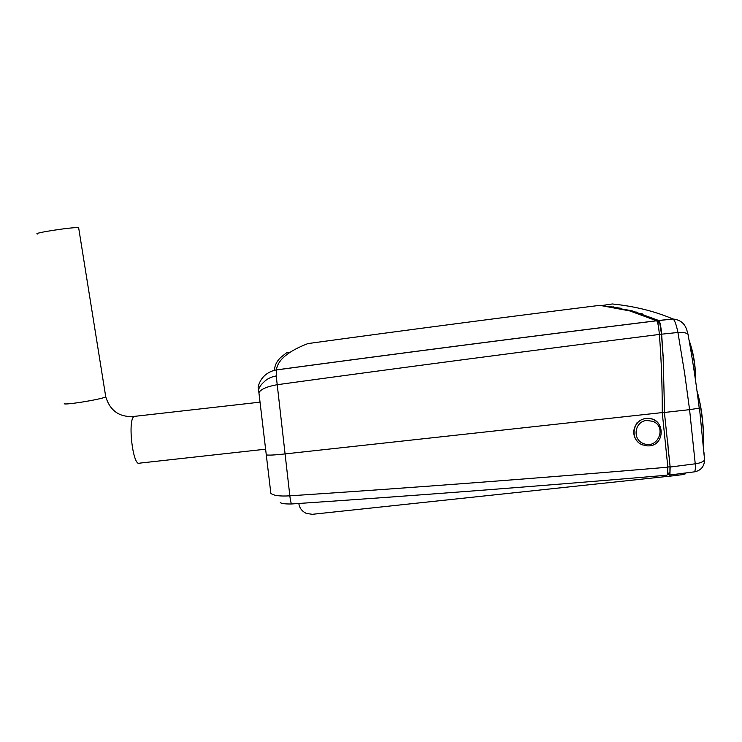 <?xml version="1.0" encoding="UTF-8"?>
<svg xmlns="http://www.w3.org/2000/svg" width="742" height="742" viewBox="0 0 742 742"><rect width="100%" height="100%" fill="white"/><g stroke="black" fill="none" stroke-linecap="round" stroke-linejoin="round"><path stroke-width="1.11" d="M685.729 473.582L683.28 474.537L674.367 475.668L312.336 514.308L306.307 513.418C301.901 511.21 299.425 507.936 298.859 503.586L298.85 503.475M683.141 473.294L683.28 474.537M676.843 475.344L676.704 474.119M669.933 466.44L667.846 467.2C539.313 478.136 413.313 487.679 289.844 495.832C290.502 501.573 291.226 504.272 292.023 503.939C414.5 495.702 539.471 486.121 666.965 475.205L667.689 474.036L667.846 467.182L662.263 412.71C662.291 385.339 661.326 359.249 659.369 334.447C529.315 350.808 401.802 367.587 276.812 384.764C266.814 386.619 260.85 389.253 258.902 392.648L258.095 386.999C260.294 378.411 265.747 372.836 274.457 370.267L274.512 370.258C274.642 365.593 276.673 361.354 280.624 357.523L285.893 353.294C287.775 351.968 288.657 352.023 288.545 353.461M669.423 473.86L667.512 474.63M674.228 474.435L674.367 475.668M669.395 473.609L667.689 474.342M258.587 390.626C258.643 387.482 261.407 383.772 266.907 379.477C271.665 376.806 271.739 377.131 276.219 375.916L289.844 495.832C279.79 496.435 273.455 495.6 270.849 493.319L258.902 392.648M637.072 422.495L637.118 423.107M667.744 473.786L669.933 472.255M276.219 375.916L276.404 369.896L274.512 370.258M656.522 320.73L656.549 320.739C527.293 336.757 400.587 353.146 276.404 369.896C277.758 359.889 288.267 351.114 307.911 343.583C403.871 330.422 501.165 317.669 599.805 305.342L629.875 310.935L656.624 320.785C657.746 321.898 658.655 326.406 659.35 334.299L659.369 334.447M606.91 306.325L607.661 306.298M266.155 454.874C268.558 455.365 274.772 455.059 284.78 453.946L664.396 412.357L670.156 467.043L695.235 463.806C699.984 463.166 703.11 461.914 704.594 460.04L704.334 462.841M607.698 306.307L621.722 308.403M642.155 313.708L639.65 313.792M641.042 313.347L638.482 313.412M668.607 455.412L667.781 442M658.915 321.518L648.406 317.001M613.365 306.863L612.502 306.947M659.879 322.872L657.384 322.084M639.233 313.393L640.615 313.755M606.604 306.279L605.528 306.121M669.321 475.056L669.943 474.073L670.156 467.043L664.405 412.413M669.451 475.047L693.826 471.921C695.161 471.977 695.625 469.269 695.235 463.806L689.578 409.658L664.582 412.45L663.088 355.529L661.641 334.178C660.946 326.295 660.028 321.75 658.877 320.544L631.813 310.712L600.705 305.454M669.952 466.727L669.943 474.073M669.803 473.016L669.692 472.533L669.098 473.359M688.632 335.903L687.955 334.104C685.923 332.666 682.584 332.128 677.928 332.472C676.333 324.644 674.691 320.154 673.022 319.004L672.883 318.949C654.592 311.195 634.41 306.205 612.326 303.97L601.567 305.565M664.582 412.357L663.088 355.529M672.883 318.949L658.785 320.479L659.452 321.88M661.678 334.688L661.641 334.178L677.928 332.472L684.662 373.421L689.578 409.658L699.224 408.165C696.061 382.353 692.305 357.663 687.955 334.104L687.955 334.104C686.712 329.93 685.515 320.349 673.022 319.004L658.877 320.544M697.09 391.618C701.283 404.882 704.371 431.603 703.407 446.601M689.337 341.672C693.631 354.704 695.625 367.132 695.319 378.986M638.677 442.575C629.049 434.58 634.568 418.673 647.284 418.377C652.552 418.321 656.707 420.621 659.74 425.277M64.953 403.166L64.953 403.166C58.303 406.273 101.07 399.613 105.744 396.877L105.642 396.182M139.765 463.129L139.765 463.129C132.901 467.859 127.262 419.017 134.256 416.392L135.359 416.253M37.684 234.027C30.403 233.405 73.421 226.774 78.633 227.673L78.726 228.248M634.364 312.159L636.886 312.085M659.36 334.401L661.549 334.698M657.022 321.295L659.675 322.176M703.898 451.887L704.214 455.486M694.373 471.875C700.838 470.576 704.241 466.635 704.594 460.04L699.456 407.831M642.451 444.848C629.383 440.256 632.342 419.434 646.208 418.534L647.386 418.46C665.695 417.431 665.824 446.842 647.404 445.868L642.451 444.848M646.727 420.473L652.71 421.298C667.457 426.622 657.709 449.921 643.435 443.53C631.98 439.505 634.577 421.252 646.727 420.473M685.617 472.979L685.719 473.878M669.469 473.192L667.67 474.138M280.3 502.612C281.57 503.623 285.355 504.078 291.634 503.966M656.624 320.785C527.312 336.812 400.559 353.201 276.349 369.952L274.457 370.267M659.768 322.455L657.783 323.401M669.525 474.834L669.367 473.368M662.958 355.752L661.539 334.633M659.61 322.009L661.53 334.494M703.574 448.307C704.102 426.975 701.895 407.757 696.961 390.635M695.588 380.813C695.755 366.242 693.594 352.765 689.105 340.392M647.284 418.377L647.386 418.46C665.732 417.551 665.722 447.027 647.404 445.868M78.633 227.673L105.754 396.868C110.233 411.049 119.731 417.56 134.246 416.392L259.969 402.164M139.765 463.119L265.469 449.198"/></g></svg>
